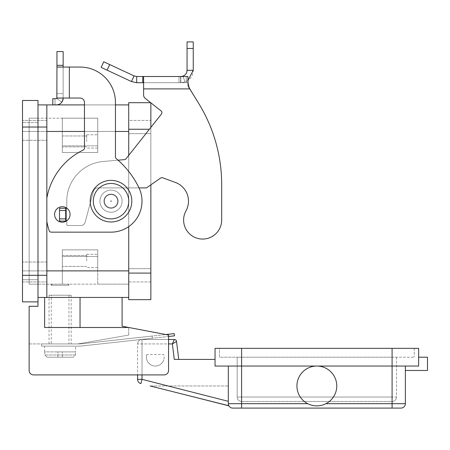 <?xml version="1.0" encoding="UTF-8"?>
<svg xmlns="http://www.w3.org/2000/svg" width="450" height="450" viewBox="0 0 450 450"><rect width="100%" height="100%" fill="white"/><g stroke="black" fill="none" stroke-linecap="round" stroke-linejoin="round"><path stroke-width="0.34" stroke-dasharray="2.25 1.69" d="M49.056 343.918L49.056 295.228L71.19 295.228L71.19 343.918L49.056 343.918L71.19 343.918M68.974 295.228L68.974 343.918L51.272 343.918L51.272 295.228L68.974 295.228L51.272 295.228M51.272 343.918L68.974 343.918M71.19 295.228L49.056 295.228M146.841 354.538A8.854 8.854 0 0 0 152.629 365.642A8.854 8.854 0 0 0 163.732 359.854A8.854 8.854 0 0 1 152.629 365.642A8.854 8.854 0 0 1 146.841 354.538L163.732 354.538A8.854 8.854 0 0 1 163.732 359.854A8.854 8.854 0 0 0 163.732 354.538L146.841 354.538M418.646 357.199L418.646 366.047L418.646 357.199L427.5 357.199L427.5 370.474L405.371 370.474L405.371 366.047L418.646 366.047L418.646 348.345L219.465 348.345L219.465 357.199L241.599 357.199L219.465 357.199L219.465 348.345L414.219 348.345L215.044 348.345L215.044 366.047L241.599 366.047L215.044 366.047L215.044 359.409L174.279 359.409L177.435 359.409L174.279 359.409L172.378 343.918L174.336 339.491L142.009 339.491A4.427 4.427 0 0 0 137.582 343.918A4.427 4.427 0 0 1 142.009 339.491A4.427 4.427 0 0 0 137.582 343.918L137.582 374.901L137.582 343.918L168.564 343.918M392.091 348.345L392.091 357.199L396.517 357.199L237.172 357.199L414.219 357.199L241.599 357.199L392.091 357.199L392.091 348.345L392.091 366.047L405.371 366.047L316.845 366.047A19.918 19.918 0 0 0 307.721 403.673C313.802 406.62 319.888 406.62 325.969 403.673A19.918 19.918 0 0 0 336.763 385.965A19.918 19.918 0 0 1 325.969 403.673C319.888 406.62 313.802 406.62 307.721 403.673A19.918 19.918 0 0 1 316.845 366.047A19.918 19.918 0 0 1 336.763 385.965A19.918 19.918 0 0 0 316.845 366.047L418.646 366.047L405.371 366.047L405.371 403.673A4.427 4.427 0 0 1 400.944 408.099L232.746 408.099A4.427 4.427 0 0 1 228.319 403.673L229.022 406.063A4.427 4.427 0 0 1 228.319 403.673L228.319 401.316L228.414 404.572L229.022 406.063L150.143 385.965L228.319 385.965L228.319 403.673A4.427 4.427 0 0 0 229.022 406.063L150.143 385.965L229.022 406.063M178.74 359.409L177.435 359.409L178.74 359.409L176.535 341.438L172.378 343.918L137.582 343.918M238.466 400.162A4.427 4.427 0 0 1 237.172 397.035A4.427 4.427 0 0 0 241.599 401.456L392.091 401.456A4.427 4.427 0 0 0 396.517 397.035A4.427 4.427 0 0 1 392.091 401.456L241.599 401.456A4.427 4.427 0 0 1 238.466 400.162M405.371 366.047L405.371 370.474M336.763 385.965A19.918 19.918 0 0 1 316.845 405.883A19.918 19.918 0 0 1 296.927 385.965A19.918 19.918 0 0 1 316.845 366.047L241.599 366.047L316.845 366.047A19.918 19.918 0 0 1 336.763 385.965M325.969 403.673L392.091 403.673L392.091 366.047L228.319 366.047L228.319 403.673L307.721 403.673M228.319 401.316L228.319 366.047L228.319 401.316L142.009 379.327L137.582 379.327A4.427 4.427 0 0 0 140.918 383.619L142.009 379.327L142.009 340.791L142.009 374.901M150.143 385.965L228.319 385.965L228.319 403.673M396.517 357.199L396.517 397.035L392.091 397.035L392.091 400.162L392.091 397.035L241.599 397.035L396.517 397.035L396.517 357.199M237.172 357.199L237.172 397.035L241.599 397.035L241.599 400.162L241.599 397.035L237.172 397.035L237.172 357.199M414.219 348.345L414.219 357.199L414.219 348.345M215.044 359.409L215.044 366.047L228.319 366.047M37.991 301.871L37.991 104.901L37.991 301.871L22.5 301.871L22.5 100.474L37.991 100.474L37.991 306.293L29.137 306.293L29.137 370.474A4.427 4.427 0 0 0 33.564 374.901A4.427 4.427 0 0 1 29.137 370.474A4.427 4.427 0 0 0 33.564 374.901L164.138 374.901A4.427 4.427 0 0 0 168.564 370.474L168.564 339.491L142.009 339.491L142.009 340.791L142.009 339.491M90.219 201.172A20.801 20.801 0 0 0 111.026 221.974A20.801 20.801 0 0 0 131.828 201.172A20.801 20.801 0 0 0 111.026 180.371A20.801 20.801 0 0 0 90.219 201.172M67.871 284.164L68.974 285.272L51.272 285.272L52.374 284.164L67.871 284.164L52.374 284.164M75.617 346.129L44.629 346.129L75.617 346.129L75.617 351.883M44.629 351.883L44.629 346.129M44.792 351.883L44.792 354.983L44.792 351.883L57.909 351.883L44.792 351.883M75.454 354.983L75.454 351.883L75.454 354.983L73.215 357.199L75.454 354.983L44.792 354.983L47.031 357.199L73.215 357.199L47.031 357.199L44.792 354.983L75.454 354.983M51.272 285.272L51.272 284.164L68.974 284.164L68.974 285.272L51.272 285.272M37.991 297.444L44.629 297.444L44.629 327.499L128.728 327.476L168.564 335.064L168.564 370.474A4.427 4.427 0 0 1 164.138 374.901A4.427 4.427 0 0 0 168.564 370.474L168.564 335.064L122.091 326.211L122.091 297.444L37.991 297.444L46.845 297.444L46.845 104.901L46.845 297.444L128.728 297.444L128.728 131.456L128.728 297.444M55.001 327.499L80.044 327.499L44.629 327.499L44.629 297.444L44.629 327.499L55.001 327.499M104.383 201.172A6.638 6.638 0 0 0 111.026 207.81A6.638 6.638 0 0 0 117.664 201.172A6.638 6.638 0 0 1 111.026 207.81A6.638 6.638 0 0 1 104.383 201.172A6.638 6.638 0 0 0 111.026 207.81A6.638 6.638 0 0 0 117.664 201.172A6.638 6.638 0 0 0 111.026 194.535A6.638 6.638 0 0 0 104.383 201.172A6.638 6.638 0 0 0 111.026 207.81A6.638 6.638 0 0 0 117.664 201.172A6.638 6.638 0 0 0 111.026 194.535A6.638 6.638 0 0 0 104.383 201.172A6.638 6.638 0 0 1 111.026 194.535A6.638 6.638 0 0 1 117.664 201.172A6.638 6.638 0 0 0 111.026 194.535A6.638 6.638 0 0 0 104.383 201.172A6.638 6.638 0 0 1 111.026 194.535A6.638 6.638 0 0 1 117.664 201.172A6.638 6.638 0 0 0 111.026 194.535A6.638 6.638 0 0 0 104.383 201.172A6.638 6.638 0 0 0 111.026 207.81A6.638 6.638 0 0 0 117.664 201.172A6.638 6.638 0 0 1 111.026 207.81A6.638 6.638 0 0 1 104.383 201.172A6.638 6.638 0 0 0 111.026 207.81A6.638 6.638 0 0 0 117.664 201.172A6.638 6.638 0 0 0 111.026 194.535A6.638 6.638 0 0 0 104.383 201.172A6.638 6.638 0 0 0 111.026 207.81A6.638 6.638 0 0 0 117.664 201.172A6.638 6.638 0 0 0 111.026 194.535A6.638 6.638 0 0 0 104.383 201.172M111.026 212.237A11.064 11.064 0 0 0 122.091 201.172A11.064 11.064 0 0 1 111.026 212.237A11.064 11.064 0 0 1 99.956 201.172A11.064 11.064 0 0 0 111.026 212.237A11.064 11.064 0 0 0 122.091 201.172A11.064 11.064 0 0 0 111.026 190.108A11.064 11.064 0 0 0 99.956 201.172A11.064 11.064 0 0 0 111.026 212.237A11.064 11.064 0 0 0 122.091 201.172A11.064 11.064 0 0 0 111.026 190.108A11.064 11.064 0 0 0 99.956 201.172A11.064 11.064 0 0 0 111.026 212.237A11.064 11.064 0 0 0 122.091 201.172A11.064 11.064 0 0 0 111.026 190.108A11.064 11.064 0 0 0 99.956 201.172A11.064 11.064 0 0 1 111.026 190.108A11.064 11.064 0 0 1 122.091 201.172A11.064 11.064 0 0 0 111.026 190.108A11.064 11.064 0 0 0 99.956 201.172A11.064 11.064 0 0 0 111.026 212.237A11.064 11.064 0 0 1 99.956 201.172A11.064 11.064 0 0 1 111.026 190.108A11.064 11.064 0 0 1 122.091 201.172A11.064 11.064 0 0 1 111.026 212.237M111.465 201.172A0.444 0.444 0 0 0 111.026 200.728A0.444 0.444 0 0 0 110.582 201.172A0.444 0.444 0 0 0 111.026 201.617A0.444 0.444 0 0 0 111.465 201.172A0.444 0.444 0 0 0 111.026 200.728A0.444 0.444 0 0 0 110.582 201.172A0.444 0.444 0 0 0 111.026 201.617A0.444 0.444 0 0 0 111.465 201.172M103.944 201.172A7.082 7.082 0 0 0 111.026 208.254A7.082 7.082 0 0 0 118.108 201.172A7.082 7.082 0 0 0 111.026 194.091A7.082 7.082 0 0 0 103.944 201.172A7.082 7.082 0 0 0 111.026 208.254A7.082 7.082 0 0 0 118.108 201.172A7.082 7.082 0 0 0 111.026 194.091A7.082 7.082 0 0 0 103.944 201.172A7.082 7.082 0 0 0 111.026 208.254A7.082 7.082 0 0 0 118.108 201.172A7.082 7.082 0 0 0 111.026 194.091A7.082 7.082 0 0 0 103.944 201.172A7.082 7.082 0 0 0 111.026 208.254A7.082 7.082 0 0 0 118.108 201.172A7.082 7.082 0 0 0 111.026 194.091A7.082 7.082 0 0 0 103.944 201.172M86.681 141.418L86.681 134.781L86.681 141.418M97.746 141.418L97.746 134.781L97.746 141.418M62.336 141.418L62.336 135.973L62.336 141.418M86.681 260.927L86.681 254.289L86.681 260.927M97.746 260.927L97.746 254.289L97.746 260.927M62.336 260.927L62.336 255.482L62.336 260.927M46.845 130.354L46.845 120.397L46.845 130.354M29.137 130.354L29.137 120.392L29.137 130.354M46.845 271.991L46.845 262.035L46.845 271.991M29.137 271.991L29.137 281.953L29.137 271.991M62.336 206.708A7.746 7.746 0 0 1 70.082 214.453A7.746 7.746 0 0 1 62.336 222.199A7.746 7.746 0 0 1 54.591 214.453A7.746 7.746 0 0 1 62.336 206.708A7.746 7.746 0 0 0 54.591 214.453A7.746 7.746 0 0 0 62.336 222.199A7.746 7.746 0 0 0 70.082 214.453A7.746 7.746 0 0 0 62.336 206.708A7.746 7.746 0 0 1 70.082 214.453A7.746 7.746 0 0 1 62.336 222.199A7.746 7.746 0 0 1 54.591 214.453A7.746 7.746 0 0 1 62.336 206.708M22.5 130.354L22.5 120.392L22.5 130.354M22.5 271.991L22.5 281.953L22.5 271.991M128.728 327.499L80.044 327.499L128.728 327.499L128.728 335.064L128.728 327.476L168.564 335.064L168.564 336.476L152.308 338.259L174.442 335.835L174.201 333.636L152.066 336.06L152.308 338.259L152.066 336.06L152.308 338.259L152.066 336.06L81.444 343.794A21.026 21.026 0 0 1 79.155 343.918L41.535 343.918L41.535 346.129L79.155 346.129A23.237 23.237 0 0 0 81.686 345.994L152.308 338.259L81.686 345.994A23.237 23.237 0 0 1 79.155 346.129L41.535 346.129L41.535 343.918L79.155 343.918A21.026 21.026 0 0 0 81.444 343.794L165.853 334.547M29.137 343.918L77.828 343.918L29.137 343.918L29.137 370.474M29.137 284.164L29.137 118.181L29.137 284.164L37.991 284.164L37.991 270.883L37.991 279.737L22.5 279.737L22.5 122.608L22.5 279.737L37.991 279.737L37.991 122.608L22.5 122.608L37.991 122.608L37.991 284.164L29.137 284.164L29.137 270.883L29.137 284.164L128.728 284.164L97.746 284.164L97.746 270.883L97.746 284.164L62.336 284.164L62.336 249.862L97.746 249.862L97.746 270.883L97.746 249.862L62.336 249.862L62.336 284.164L29.137 284.164M37.991 118.181L37.991 131.456L37.991 118.181L29.137 118.181L29.137 270.883L29.137 118.181L37.991 118.181M56.953 65.334L63.146 65.334L63.146 51.564L56.953 51.564L56.953 98.038L69.345 98.038L56.953 98.038L56.953 93.617L56.953 98.207L63.146 98.207L63.146 67.056L63.146 98.207L63.146 93.617L56.953 93.617L63.146 93.617L56.953 93.617L63.146 93.617L63.146 98.038L56.953 98.038L56.953 93.617L56.953 98.038L69.345 98.038L69.345 67.056L63.146 67.056L80.044 67.056A35.409 35.409 0 0 1 115.453 102.465L115.453 156.909A2.211 2.211 0 0 0 116.241 158.602A88.526 88.526 0 0 1 138.876 187.594A30.982 30.982 0 0 1 111.026 232.155L51.272 232.155A2.211 2.211 0 0 1 49.168 230.636A66.392 66.392 0 0 1 46.845 221.462L46.845 198.101A66.392 66.392 0 0 1 83.222 150.047A2.211 2.211 0 0 0 84.465 148.056L84.465 102.465A4.427 4.427 0 0 0 80.044 98.038L69.345 98.038L69.345 67.056L80.044 67.056A35.409 35.409 0 0 1 115.453 102.465L115.453 156.909A2.211 2.211 0 0 0 116.241 158.602A88.526 88.526 0 0 1 138.876 187.594A30.982 30.982 0 0 1 111.026 232.155L51.272 232.155A2.211 2.211 0 0 1 49.168 230.636A66.392 66.392 0 0 1 46.845 221.462L46.845 198.101A66.392 66.392 0 0 1 83.222 150.047A2.211 2.211 0 0 0 84.465 148.056L84.465 102.465A4.427 4.427 0 0 0 80.044 98.038L69.345 98.038L80.044 98.038M63.146 65.334L63.146 67.056L56.953 67.056L69.345 67.056L69.345 98.038M56.914 98.381A0.444 0.444 0 0 1 56.509 98.651A0.444 0.444 0 0 0 56.863 98.471L61.813 102.201A6.638 6.638 0 0 1 56.509 104.844L52.802 104.844L56.509 104.844A6.638 6.638 0 0 0 63.146 98.207L61.813 102.201L63.146 98.207L56.953 98.207L56.953 93.617L56.953 98.207M55.012 104.844L55.012 98.651L52.802 98.651L52.802 104.844L52.802 98.651L52.802 104.844L55.012 104.844L55.012 98.651L56.509 98.651L52.802 98.651L56.509 98.651M56.953 67.056L63.146 67.056M111.026 232.155L51.272 232.155M115.453 102.465L115.453 156.909A2.211 2.211 0 0 0 116.241 158.602M83.222 150.047A2.211 2.211 0 0 0 84.465 148.056L84.465 102.465M46.845 221.462L46.845 198.101L46.845 221.462A66.392 66.392 0 0 0 49.168 230.636M37.991 104.901L46.845 104.901L46.845 297.444L44.629 297.444M97.746 131.456L97.746 152.482L62.336 152.482L62.336 131.456L62.336 152.482L97.746 152.482L97.746 118.181L97.746 131.456L128.728 131.456L128.728 118.181L128.728 270.883L128.728 104.901L128.728 131.456L97.746 131.456M97.746 118.181L62.336 118.181L97.746 118.181L97.746 145.845L97.746 118.181M84.465 104.901L115.453 104.901M46.845 104.901L128.728 104.901M150.862 273.099L150.862 299.655L128.728 299.655L128.728 273.099L150.862 273.099L150.862 127.406M128.728 273.099L128.728 102.69L150.862 102.69L150.862 184.826M150.862 281.953L150.862 120.392L150.862 281.953L128.728 281.953L128.728 120.392L150.862 120.392L128.728 120.392L128.728 281.953L150.862 281.953M128.728 226.597L128.728 155.385M68.974 284.164L51.272 284.164M29.137 118.181L62.336 118.181L62.336 131.456L62.336 118.181L29.137 118.181M62.336 249.862L62.336 284.164L62.336 256.5L97.746 256.5L97.746 284.164L97.746 249.862L97.746 256.5L62.336 256.5L62.336 249.862L97.746 249.862L62.336 249.862M62.336 152.482L62.336 118.181L62.336 145.845L97.746 145.845L97.746 152.482L97.746 145.845L62.336 145.845L62.336 152.482L97.746 152.482L62.336 152.482M99.956 201.172A11.064 11.064 0 0 0 111.026 212.237A11.064 11.064 0 0 0 122.091 201.172A11.064 11.064 0 0 0 111.026 190.108A11.064 11.064 0 0 0 99.956 201.172A11.064 11.064 0 0 0 111.026 212.237A11.064 11.064 0 0 0 122.091 201.172A11.064 11.064 0 0 0 111.026 190.108A11.064 11.064 0 0 0 99.956 201.172M33.564 374.901L137.582 374.901M122.091 297.444L80.044 297.444L80.044 327.499M128.728 335.064L77.828 343.918L128.728 335.064M73.215 357.199L47.031 357.199L73.215 357.199M75.454 351.883L57.909 351.883L75.454 351.883M57.909 357.199L57.909 351.883L57.909 357.199M62.336 357.199L62.336 351.883L62.336 357.199M219.302 229.241A19.035 19.035 0 0 1 193.433 236.683A19.035 19.035 0 0 1 185.996 210.814A19.035 19.035 0 0 0 193.433 236.683A19.035 19.035 0 0 0 221.681 220.028L221.681 184.618A154.918 154.918 0 0 0 198.855 103.68L188.848 87.823L187.869 85.59L187.869 82.699L143.606 82.699L143.606 94.944A4.427 4.427 0 0 0 145.288 98.415L161.089 110.914A2.211 2.211 0 0 1 161.449 114.019L126.039 158.788A2.211 2.211 0 0 1 124.498 159.621L103.129 161.488A39.836 39.836 0 0 0 66.763 201.172L66.763 208.254L59.512 208.254L66.763 208.254L66.763 201.172A39.836 39.836 0 0 1 103.129 161.488L124.498 159.621A2.211 2.211 0 0 0 126.039 158.788L161.449 114.019A2.211 2.211 0 0 0 161.089 110.914L145.288 98.415A4.427 4.427 0 0 1 143.606 94.944L143.606 76.5L143.606 82.699L187.869 82.699L187.869 85.59L187.869 82.288L187.869 85.59L188.848 87.823L198.855 103.68A154.918 154.918 0 0 1 221.681 184.618L221.681 220.028A19.035 19.035 0 0 1 219.302 229.241M151.757 76.5L166.264 76.5L151.757 76.573M159.711 76.5L146.183 76.5L159.711 76.573M162.478 76.573L163.586 76.573L162.478 76.573M172.822 76.5L157.5 76.5L172.822 76.573M140.901 76.5L174.099 76.5L140.901 76.573M145.693 76.5L165.032 76.5L145.693 76.573M165.032 76.5L166.14 76.573L165.032 76.5M163.485 76.5L168.362 76.5L163.485 76.573M168.362 76.5L167.715 76.5L168.362 76.5M147.285 76.573L146.183 76.573L147.285 76.573M187.869 80.528L185.051 81.968L180.861 82.699L180.861 76.5L179.016 76.5L187.869 76.5L179.016 76.5L180.861 76.5L180.861 82.699L185.051 81.968C190.232 79.808 192.966 75.921 193.252 70.301L187.059 70.301L187.059 41.901L193.252 41.901L193.252 70.301M187.869 85.59L187.869 76.5L187.869 82.288L187.869 76.5L143.606 76.5L143.606 82.699L136.699 82.699L136.699 76.5L143.606 76.5M136.699 76.5L134.083 75.921L131.462 81.534L136.699 82.699M66.324 221.091L59.512 221.091L66.763 221.091L66.763 224.629A0.883 0.883 0 0 0 67.646 225.518L80.871 225.518A4.427 4.427 0 0 0 85.146 222.238L93.471 191.171A4.427 4.427 0 0 1 97.746 187.892L146.436 187.892L160.667 178.026A2.211 2.211 0 0 1 162.692 177.773L175.466 182.486A19.918 19.918 0 0 1 185.996 210.814A19.918 19.918 0 0 0 175.466 182.486L162.692 177.773A2.211 2.211 0 0 0 160.667 178.026L146.436 187.892L97.746 187.892A4.427 4.427 0 0 0 93.471 191.171L85.146 222.238A4.427 4.427 0 0 1 80.871 225.518L67.646 225.518A0.883 0.883 0 0 1 66.763 224.629L66.763 221.091L59.512 221.091L59.512 208.254L59.512 221.091L59.512 208.254L65.711 208.254L65.711 221.091L65.711 208.254L66.763 208.254L66.763 201.172L66.763 208.091M186.733 72.287L185.602 74.295M185.468 74.447L183.026 76.106M180.861 82.699L187.869 82.699L179.016 82.699L179.016 76.5L179.016 82.699L180.861 82.699M188.843 86.743L189.793 88.892L143.606 88.892L143.606 82.699M65.711 208.254L65.711 221.091M131.462 81.534L101.138 67.393L103.753 61.779L134.083 75.921M118.063 160.183L103.129 161.488A39.836 39.836 0 0 0 66.763 201.172A39.836 39.836 0 0 1 103.129 161.488L124.498 159.621A2.211 2.211 0 0 0 126.039 158.788L161.449 114.019M175.466 182.486L162.692 177.773A2.211 2.211 0 0 0 160.667 178.026L146.436 187.892L97.746 187.892A4.427 4.427 0 0 0 93.471 191.171L85.146 222.238A4.427 4.427 0 0 1 80.871 225.518L67.646 225.518A0.883 0.883 0 0 1 66.763 224.629L66.763 221.091L66.763 224.629A0.883 0.883 0 0 0 67.646 225.518L80.871 225.518A4.427 4.427 0 0 0 85.146 222.238L93.471 191.171A4.427 4.427 0 0 1 97.746 187.892L139.016 187.892M143.606 94.944L143.606 88.892L189.793 88.892L143.606 88.892M179.016 76.5L179.016 82.699L179.016 76.5M232.746 408.099A4.427 4.427 0 0 1 229.618 406.8M404.072 406.8A4.427 4.427 0 0 1 400.944 408.099M405.371 403.673L392.091 403.673L392.091 408.099M241.599 408.099L241.599 348.345M241.599 400.162L241.599 401.456L241.599 400.162M392.091 401.456L392.091 400.162L392.091 401.456M392.091 357.199L392.091 397.035L392.091 357.199M93.319 201.172A17.707 17.707 0 0 0 111.026 218.874A17.707 17.707 0 0 0 128.728 201.172A17.707 17.707 0 0 0 111.026 183.465A17.707 17.707 0 0 0 93.319 201.172A17.707 17.707 0 0 0 111.026 218.874A17.707 17.707 0 0 0 128.728 201.172A17.707 17.707 0 0 0 111.026 183.465A17.707 17.707 0 0 0 93.319 201.172A17.707 17.707 0 0 0 111.026 218.874A17.707 17.707 0 0 0 128.728 201.172A17.707 17.707 0 0 0 111.026 183.465A17.707 17.707 0 0 0 93.319 201.172M22.5 275.31L46.845 275.31M22.5 127.035L46.845 127.035M22.5 270.883L37.991 270.883L22.5 270.883M37.991 131.456L22.5 131.456L37.991 131.456M29.137 270.883L62.336 270.883L29.137 270.883M56.953 98.038L63.146 98.038M56.863 98.471L61.813 102.201M97.746 270.883L128.728 270.883L97.746 270.883M29.137 131.456L62.336 131.456L29.137 131.456M46.845 270.883L128.728 270.883M46.845 131.456L128.728 131.456M84.465 131.456L115.453 131.456M128.728 129.246L149.406 129.246M128.728 268.673L150.862 268.673L128.728 268.673M128.728 133.672L150.862 133.672L128.728 133.672M66.156 221.091L66.156 208.254M182.953 76.134L185.051 81.968L182.953 76.134M188.848 87.823L188.848 86.754L188.848 87.823M186.289 76.5L186.289 82.699L186.289 76.5M180.596 76.5L180.596 82.699L180.596 76.5M142.785 76.5L142.785 82.699M187.059 48.465L193.252 48.465M65.711 210.465L59.512 210.465M65.711 218.874L59.512 218.874M109.699 64.553L107.083 70.166M86.681 134.781L97.746 134.781L86.681 134.781M62.336 135.973L86.681 135.973L62.336 135.973M86.681 254.289L97.746 254.289L86.681 254.289M62.336 255.482L86.681 255.482L62.336 255.482M46.845 120.397L22.5 120.392L46.845 120.397M46.845 262.035L22.5 262.035L46.845 262.035M22.5 140.31L46.845 140.31L22.5 140.31M22.5 281.953L46.845 281.947L22.5 281.953M86.681 266.372L62.336 266.372L86.681 266.372M97.746 267.564L86.681 267.564L97.746 267.564M86.681 146.863L62.336 146.863L86.681 146.863M97.746 148.056L86.681 148.056L97.746 148.056"/><path stroke-width="0.67" d="M174.336 339.491L172.378 343.918L176.535 341.438A2.211 2.211 0 0 0 174.336 339.491A2.211 2.211 0 0 1 176.535 341.438A2.211 2.211 0 0 0 174.336 339.491L168.564 339.491L168.564 336.476L174.442 335.835L174.201 333.636L165.853 334.547M232.746 408.099A4.427 4.427 0 0 1 229.618 406.8A4.427 4.427 0 0 0 232.746 408.099L400.944 408.099A4.427 4.427 0 0 0 404.072 406.8A4.427 4.427 0 0 1 400.944 408.099M336.763 385.965A19.918 19.918 0 0 1 316.845 405.883A19.918 19.918 0 0 1 296.927 385.965A19.918 19.918 0 0 1 316.845 366.047A19.918 19.918 0 0 1 336.763 385.965M405.371 370.474L427.5 370.474L427.5 357.199L418.646 357.199M241.599 348.345L241.599 366.047L215.044 366.047L215.044 348.345L418.646 348.345L418.646 366.047L392.091 366.047L392.091 403.673L325.969 403.673M241.599 408.099L241.599 366.047L392.091 366.047L392.091 348.345M228.825 405.731L150.143 385.965M405.371 366.047L405.371 403.673A4.427 4.427 0 0 1 404.072 406.8A4.427 4.427 0 0 0 405.371 403.673L392.091 403.673L392.091 408.099M307.721 403.673L228.319 403.673A4.427 4.427 0 0 0 229.618 406.8A4.427 4.427 0 0 1 228.319 403.673L228.319 366.047M168.564 343.918L172.378 343.918L174.279 359.409L215.044 359.409M228.319 401.316L142.009 379.327L137.582 379.327L137.582 374.901L137.582 379.327A4.427 4.427 0 0 0 140.918 383.619L142.009 379.327L142.009 374.901M178.74 359.409L176.535 341.438M131.828 201.172A20.801 20.801 0 0 0 111.026 180.371A20.801 20.801 0 0 0 90.219 201.172A20.801 20.801 0 0 0 111.026 221.974A20.801 20.801 0 0 0 131.828 201.172M37.991 297.444L80.044 297.444L80.044 327.499M62.336 222.199A7.746 7.746 0 0 0 70.082 214.453A7.746 7.746 0 0 0 62.336 206.708A7.746 7.746 0 0 0 54.591 214.453A7.746 7.746 0 0 0 62.336 222.199M22.5 275.31L22.5 301.871L37.991 301.871L37.991 100.474L22.5 100.474L22.5 275.31L46.845 275.31L46.845 104.901L84.465 104.901M56.914 98.381A0.444 0.444 0 0 0 56.953 98.207A0.444 0.444 0 0 1 56.509 98.651A0.444 0.444 0 0 0 56.863 98.471L56.953 67.056L80.044 67.056A35.409 35.409 0 0 1 115.453 102.465L115.453 156.909A2.211 2.211 0 0 0 116.241 158.602A88.526 88.526 0 0 1 138.876 187.594A30.982 30.982 0 0 1 111.026 232.155L51.272 232.155A2.211 2.211 0 0 1 49.168 230.636A66.392 66.392 0 0 1 46.845 221.462M83.222 150.047A66.392 66.392 0 0 0 46.845 198.101A66.392 66.392 0 0 1 83.222 150.047A2.211 2.211 0 0 0 84.465 148.056L84.465 102.465A4.427 4.427 0 0 0 80.044 98.038L56.953 98.038M56.953 67.056L56.953 51.564L63.146 51.564L63.146 67.056M63.146 98.038L63.146 98.207A6.638 6.638 0 0 1 56.509 104.844L52.802 104.844L52.802 98.651L56.509 98.651M55.012 104.844L56.509 104.844A6.638 6.638 0 0 0 61.813 102.201M69.345 98.038L69.345 67.056L80.044 67.056A35.409 35.409 0 0 1 115.453 102.465M116.241 158.602A88.526 88.526 0 0 1 138.876 187.594A30.982 30.982 0 0 1 111.026 232.155M84.465 102.465A4.427 4.427 0 0 0 80.044 98.038M51.272 232.155A2.211 2.211 0 0 1 49.168 230.636M37.991 104.901L46.845 104.901M128.728 297.444L46.845 297.444L46.845 275.31M115.453 104.901L128.728 104.901M150.862 127.406L150.862 102.825L161.089 110.914A2.211 2.211 0 0 1 161.449 114.019A2.211 2.211 0 0 0 161.089 110.914L145.288 98.415A4.427 4.427 0 0 1 143.606 94.944A4.427 4.427 0 0 0 145.288 98.415L150.688 102.69L128.728 102.69L128.728 129.246L149.406 129.246M128.728 226.597L128.728 299.655L150.862 299.655L150.862 184.826M128.728 155.385L128.728 129.246M122.091 297.444L122.091 326.211L128.728 327.499L44.629 327.499L44.629 297.444M128.728 327.476L168.564 335.064L168.564 370.474A4.427 4.427 0 0 1 164.138 374.901L33.564 374.901A4.427 4.427 0 0 1 29.137 370.474L29.137 306.293L37.991 306.293L37.991 301.871M137.582 374.901L33.564 374.901M29.137 370.474L29.137 343.918M221.681 220.028A19.035 19.035 0 0 1 219.302 229.241A19.035 19.035 0 0 0 221.681 220.028L221.681 184.618L221.681 220.028M136.699 76.5L136.699 82.699L131.462 81.534L101.138 67.393L103.753 61.779L134.083 75.921L136.699 76.5L187.869 76.5L188.1 84.431M185.996 210.814A19.918 19.918 0 0 0 175.466 182.486A19.918 19.918 0 0 1 185.996 210.814A19.035 19.035 0 0 0 193.433 236.683A19.035 19.035 0 0 0 219.302 229.241A19.035 19.035 0 0 1 193.433 236.683A19.035 19.035 0 0 1 185.996 210.814M143.606 76.5L143.606 88.892L189.793 88.892L198.855 103.68L189.793 88.892L188.848 86.754L187.869 82.288M183.026 76.106L182.953 76.134C185.546 75.054 186.913 73.108 187.059 70.301L186.733 72.287M182.953 76.134L180.861 76.5L182.953 76.134L183.088 76.5M188.106 84.465L188.843 86.743M193.252 70.301L187.059 70.301L187.059 41.901L193.252 41.901L193.252 70.301L187.869 80.528M131.462 81.534L134.083 75.921M143.606 82.699L136.699 82.699M143.606 88.892L143.606 94.944M161.449 114.019L126.039 158.788A2.211 2.211 0 0 1 124.498 159.621L118.063 160.183M66.763 208.091L65.711 208.254L65.711 221.091L66.324 221.091M139.016 187.892L146.436 187.892L160.667 178.026A2.211 2.211 0 0 1 162.692 177.773L175.466 182.486M221.681 184.618A154.918 154.918 0 0 0 198.855 103.68A154.918 154.918 0 0 1 221.681 184.618M65.711 208.254L59.512 208.254L59.512 221.091L65.711 221.091M93.319 201.172A17.707 17.707 0 0 0 111.026 218.874A17.707 17.707 0 0 0 128.728 201.172A17.707 17.707 0 0 0 111.026 183.465A17.707 17.707 0 0 0 93.319 201.172M22.5 127.035L46.845 127.035M56.953 65.334L63.146 65.334M46.845 270.883L128.728 270.883M46.845 131.456L84.465 131.456M115.453 131.456L128.728 131.456M128.728 273.099L150.862 273.099M142.785 76.5L142.785 82.699M187.059 48.465L193.252 48.465M66.156 208.254L66.156 221.091M65.711 210.465L59.512 210.465M65.711 218.874L59.512 218.874M109.699 64.553L107.083 70.166"/></g></svg>
